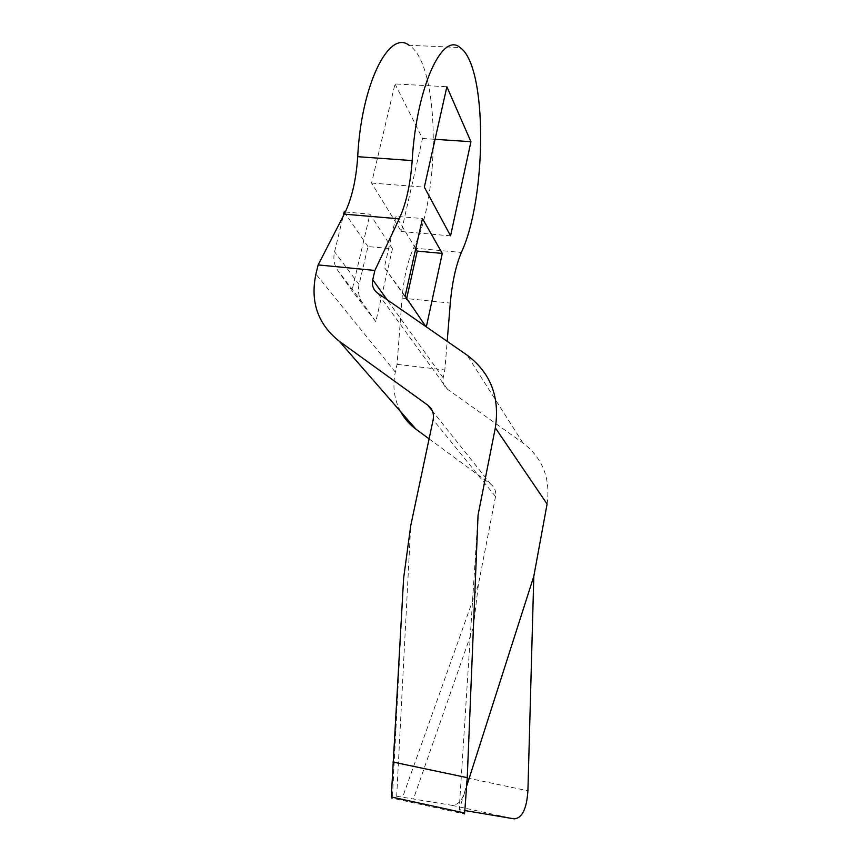 <?xml version="1.0" encoding="UTF-8"?>
<svg xmlns="http://www.w3.org/2000/svg" width="862" height="862" viewBox="0 0 862 862"><rect width="100%" height="100%" fill="white"/><g stroke="black" fill="none" stroke-linecap="round" stroke-linejoin="round"><path stroke-width="0.65" stroke-dasharray="4.31 3.23" d="M400.518 411.465C394.096 399.203 392.372 386.079 395.335 372.082L397.059 364.324L402.08 298.112C403.815 277.758 407.651 261.078 413.588 248.084C440.881 194.79 440.159 63.939 409.051 45.266L460.082 47.561M375.821 321.645L362.277 302.433C358.7 297.131 357.633 291.162 359.077 284.535L367.966 246.564L392.458 248.816L375.821 321.645L351.965 290.656L337.829 270.571C334.09 265.033 333.012 258.772 334.575 251.812L343.119 216.384M392.458 248.816L369.97 214.11L351.965 290.656M395.022 83.926L422.52 138.491L401.369 231.522L371.576 183.067L395.022 83.926L446.882 86.739M547.09 504.054C550.667 478.41 542.607 458.024 522.922 442.906L447.497 389.268C443.811 386.402 442.368 382.599 443.187 377.847L444.846 369.992L447.184 341.33M345.317 212.02L369.97 214.11M426.27 327.161L384.344 267.392L396.067 216.319L422.466 218.549M406.401 299.696L406.692 298.392M415.743 248.655L396.067 216.319M367.966 246.564L344.197 211.923M371.576 183.067L424.341 187.151M401.369 231.522L450.567 235.854M422.52 138.491L435.084 139.321M466.892 785.465L459.177 809.59L465.038 810.571M429.104 438.877L490.898 484.293C494.777 487.396 496.329 491.48 495.553 496.544L478.399 584.501L473.27 627.698L467.085 777.966C465.588 795.766 460.556 804.892 451.99 805.334L396.682 796.24L392.501 796.035L391.337 797.986L464.23 813.933L459.177 809.59L478.054 515.11M397.059 364.324L444.846 369.992M405.14 296.119L384.344 267.392M413.588 248.084L461.364 252.447M395.335 372.082L315.901 274.084M443.187 377.847L387.016 299.631M359.077 284.535L334.575 251.812M362.277 302.433L337.829 270.571M522.922 442.906L467.096 355.144M392.501 796.035L403.631 578.165M396.682 796.24L410.711 525.798M490.898 484.293L432.347 410.905M495.553 496.544L433.144 419.74M478.399 584.501L402.694 797.005M447.497 389.268L377.631 293.134M467.085 777.966L527.91 790.766M451.99 805.334L514.161 818.846M402.08 298.112L450.298 303.09M473.27 627.698L413.534 798.697"/><path stroke-width="1.29" d="M409.051 45.266C389.01 29.351 361.286 84.498 357.698 156.69L412.176 160.591C416.4 87.493 442.228 31.56 460.082 47.561C487.87 66.32 486.685 198.389 461.364 252.447C455.826 265.636 452.13 282.51 450.298 303.09L447.184 341.33M412.176 160.591C410.484 184.091 406.174 203.507 399.235 218.829L374.884 270.452L372.74 279.751C371.662 285.365 373.289 289.826 377.631 293.134L467.096 355.144C490.607 372.75 500.014 396.983 495.327 427.843L478.054 515.11L467.247 777.664L464.65 812.995L391.283 796.962L391.337 797.986M432.347 410.905L427.767 405.162L339.186 341.169C317.862 324.144 310.104 301.775 315.901 274.084L318.132 264.914L344.272 214.153C351.707 199.068 356.189 179.921 357.698 156.69M464.23 813.933L464.65 812.995M427.767 405.162C432.39 408.803 434.179 413.663 433.144 419.74L410.711 525.798L403.631 578.165L391.283 796.962M406.692 298.392L417.23 251.101L442.292 253.417L422.466 218.549L405.14 296.119L425.85 326.547M442.292 253.417L426.334 326.881M446.882 86.739L470.932 141.702L450.567 235.854L424.341 187.151L446.882 86.739M343.119 216.384L344.197 211.923L345.317 212.02M417.23 251.101L415.743 248.655M435.084 139.321L470.932 141.702M465.038 810.571L514.161 818.846C522.124 818.243 526.704 808.879 527.91 790.766L533.804 576.29L466.892 785.465M400.518 411.465C404.343 418.512 409.525 424.449 416.055 429.287L429.104 438.877M533.804 576.29L547.09 504.054L495.327 427.843M318.132 264.914L374.884 270.452M344.272 214.153L399.235 218.829M392.975 762.04L467.247 777.664M387.016 299.631L372.74 279.751M416.055 429.287L339.186 341.169"/></g></svg>
